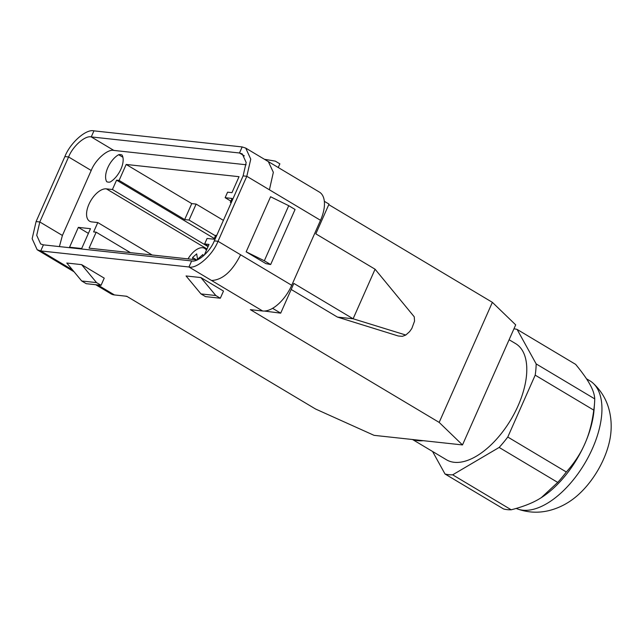 <?xml version="1.0" encoding="UTF-8"?>
<svg xmlns="http://www.w3.org/2000/svg" width="643" height="643" viewBox="0 0 643 643"><rect width="100%" height="100%" fill="white"/><g stroke="black" fill="none" stroke-linecap="round" stroke-linejoin="round"><path stroke-width="0.96" d="M320.519 220.308A30.719 15.826 -59.2 0 0 319.426 192.104L268.324 161.594L273.347 172.316L269.417 189.798L320.519 220.308L291.721 285.291A30.719 15.826 -59.2 0 1 262.674 311.003L250.376 309.669L439.169 422.403L462.494 444.932L423.263 440.68A67.587 34.81 120.8 0 1 413.296 439.595L374.065 435.343L315.528 408.996L126.735 296.27L114.438 294.936L97.688 284.929M423.263 440.68L413.296 439.595M462.494 444.932L515.694 324.868L492.369 302.339L439.169 422.403M278.242 167.51L279.866 163.844L275.349 161.144L264.418 159.279M200.881 277.567L223.491 291.07L220.316 298.223L215.799 295.523L200.881 277.567L186.06 275.96L200.97 293.915L205.495 296.616L220.316 298.223M200.97 293.915L215.799 295.523M96.538 282.599L81.709 280.991L66.8 263.027L81.621 264.635L96.538 282.599L101.055 285.299L86.234 283.692L81.709 280.991M101.055 285.299L104.23 278.138L81.621 264.635M118.633 154.706A15.36 7.909 120.8 0 1 122.074 155.076A17.208 8.857 120.8 0 1 120.948 169.085A17.208 8.857 120.8 0 1 110.122 182.033A15.36 7.909 120.8 0 1 106.69 181.664A17.208 8.857 120.8 0 1 107.807 167.654A17.208 8.857 120.8 0 1 118.633 154.706L122.901 157.254M126.173 164.455L191.751 203.606L184.67 219.576L119.1 180.426L126.173 164.455L239.035 176.688L231.962 192.659L227.582 192.185L225.138 197.69L232.043 198.446L230.339 202.296L231.183 202.802M225.138 197.69L230.861 201.114M230.339 202.296L231.351 202.408M216.707 235.451L215.694 235.338L213.982 239.196L207.078 238.449L204.635 243.954L209.015 244.428L204.265 255.158M204.635 243.954L208.268 246.124M152.11 254.998L97.784 222.558L91.716 221.899A18.43 9.492 120.8 0 1 89.586 221.208A18.43 9.492 120.8 0 1 88.935 204.281A18.43 9.492 120.8 0 1 106.36 188.857L112.421 189.516L208.051 246.615M196.42 259.804L192.578 257.505L196.686 253.872L197.538 259.266L202.875 254.54L203.132 256.163M198.02 259.555L197.538 259.266M192.876 259.418L192.578 257.505M188.037 258.896A17.208 8.857 120.8 0 1 204.635 248.391A17.208 8.857 120.8 0 1 206.427 250.28M191.751 203.606L196.123 204.08L189.05 220.051L184.67 219.576M196.123 204.08L223.394 220.364M189.05 220.051L215.477 235.828M197.272 259.893L89.08 248.166L96.161 232.195L130.408 252.643M96.161 232.195L93.629 231.922L97.784 222.558M112.421 189.516L116.576 180.153L214.296 238.497M116.576 180.153L119.1 180.426M78.342 227.373L90.47 228.691L81.685 248.519L69.557 247.201L78.342 227.373L88.396 233.377M125.321 296.118L127.137 296.503M246.165 251.823L270.574 196.75L288.731 205.704L264.329 260.777L246.165 251.823L265.864 263.59L270.655 264.554L264.329 260.777M270.655 264.554L295.065 209.481L288.731 205.704M291.721 285.291L218.009 241.286L246.808 176.295L243.102 175.893L214.304 240.884C210.173 251.574 197.731 262.585 191.646 260.937L43.411 244.862L40.646 243.962L36.723 235.346L39.794 221.964L62.403 235.459L59.397 246.599M214.304 240.884L218.009 241.286C212.712 254.99 196.758 269.112 188.962 266.99L40.726 250.923L43.411 244.862M268.284 161.586L245.73 148.099L242.17 146.934L93.934 130.859C86.138 128.737 70.183 142.859 64.887 156.571L36.088 221.562L32.15 238.714L37.181 249.765L40.726 250.923L63.344 264.426L59.807 263.244M242.17 146.934L239.485 152.994L91.25 136.919C85.165 135.263 72.723 146.282 68.592 156.972L39.794 221.964L36.088 221.562M245.73 148.099L250.754 159.151L246.808 176.295L269.417 189.798M244.348 155.895L239.485 152.994L242.258 153.902L246.181 162.518L243.102 175.893M291.191 289.471L337.446 317.087L353.111 318.783L375.078 269.216L315.834 233.851L329.015 204.104L324.345 201.323M264.353 311.051L280.694 313.157L293.867 283.41L353.111 318.783L405.797 335.035L409.591 331.643L411.833 328.477L414.55 321.106L414.245 316.806L406.714 307.659L414.245 316.806M375.078 269.216L406.714 307.659M337.446 317.087L398.266 335.992L402.341 336.345L405.797 335.035M272.584 308.31L280.694 313.157M328.774 204.651L492.369 302.339M240.619 254.781C232.211 271.378 222.526 279.954 211.571 280.493L188.962 266.99L191.646 260.937M246.116 164.761L113.859 150.422C107.775 148.766 95.333 159.777 91.202 170.475L62.403 235.459M570.132 501.146A58.497 30.125 -59.2 0 0 570.196 501.106A58.497 30.125 -59.2 0 0 610.834 433.093A58.497 30.125 -59.2 0 0 610.85 432.956M516.216 508.436A73.736 37.977 -59.2 0 0 517.607 508.999A73.736 37.977 -59.2 0 0 584.656 463.571A73.736 37.977 -59.2 0 0 592.854 382.987A73.736 37.977 -59.2 0 0 589.856 380.793L586.464 378.767M445.012 473.995L503.582 508.967A81.412 41.932 -59.2 0 0 511.225 509.795L452.664 474.823A81.412 41.932 120.8 0 1 445.012 473.995L432.562 451.474M511.225 509.795C522.783 506.813 532.115 503.196 539.22 498.936L541.285 497.666L557.722 482.411L499.153 447.44L452.664 474.823M594.534 403.282L594.1 409.261A73.736 37.977 120.8 0 1 584.792 443.895C589.084 434.395 592.074 423.134 593.762 410.121A81.412 41.932 -59.2 0 0 594.534 403.282A81.412 41.932 -59.2 0 0 594.735 398.885L536.166 363.914A81.412 41.932 120.8 0 1 535.193 375.15L507.777 437.031L566.338 472.002C574.48 462.839 580.629 453.468 584.792 443.895A73.736 37.977 120.8 0 1 541.326 497.642A73.736 37.977 120.8 0 1 541.31 497.658L541.285 497.666M593.762 410.121L535.193 375.15M513.958 328.806A81.412 41.932 120.8 0 1 517.101 329.417L536.166 363.914M594.735 398.885C594.542 394.625 592.942 389.819 589.944 384.466C587.067 379.193 582.309 372.498 575.662 364.388L517.101 329.417M557.722 482.411A81.412 41.932 -59.2 0 0 566.338 472.002M507.777 437.031A81.412 41.932 120.8 0 1 499.153 447.44M509.111 339.737L515.71 343.675A67.587 34.81 120.8 0 1 510.944 419.558A67.587 34.81 120.8 0 1 446.403 459.737L412.533 439.515M95.727 284.72L110.893 293.779A30.719 15.826 -59.2 0 0 114.438 294.936M106.36 188.857L207.014 248.954M64.887 156.571L68.592 156.972L91.202 170.475M93.934 130.859L91.25 136.919L113.859 150.422M262.674 311.003L211.571 280.493M72.49 269.891L63.344 264.426M206.708 249.637L204.635 248.391M74.074 271.788L37.181 249.765M570.188 501.114C563.823 505.414 556.959 508.517 549.588 510.438C538.834 513.178 528.176 512.704 517.607 509.007M610.842 433.02C611.614 425.377 611.091 417.862 609.283 410.467C606.598 399.697 601.117 390.542 592.854 382.987"/></g></svg>
